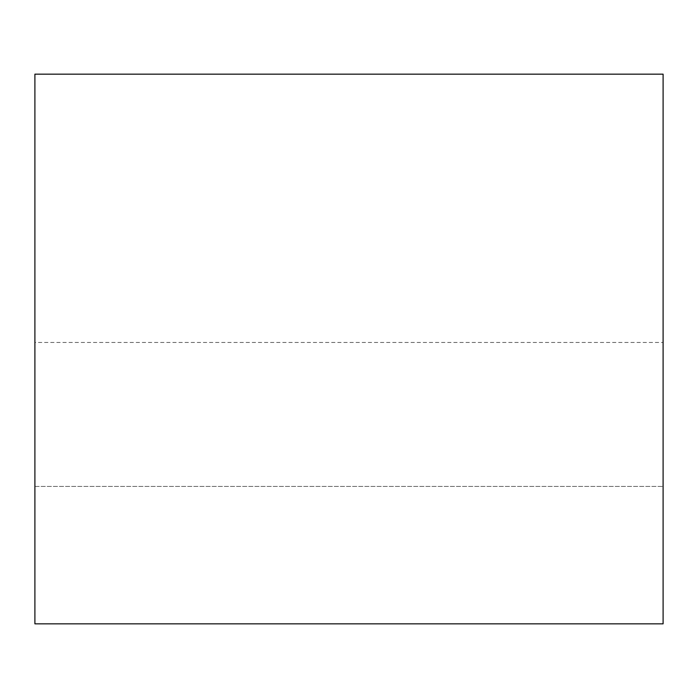 <?xml version="1.0" encoding="UTF-8"?>
<svg xmlns="http://www.w3.org/2000/svg" width="698" height="698" viewBox="0 0 698 698"><rect width="100%" height="100%" fill="white"/><g stroke="black" fill="none" stroke-linecap="round" stroke-linejoin="round"><path stroke-width="0.52" stroke-dasharray="3.49 2.62" d="M663.1 342.456L663.1 486.419L663.1 342.456L663.1 486.419L663.1 342.456L34.9 342.456L34.9 486.419L34.9 342.456L34.9 486.419L34.9 342.456L663.1 342.456M34.9 623.838L34.9 74.163L663.1 74.163L663.1 623.838L34.9 623.838M34.9 486.419L663.1 486.419L34.9 486.419"/><path stroke-width="1.05" d="M34.9 74.163L34.9 623.838L663.1 623.838L663.1 74.163L34.9 74.163"/></g></svg>
